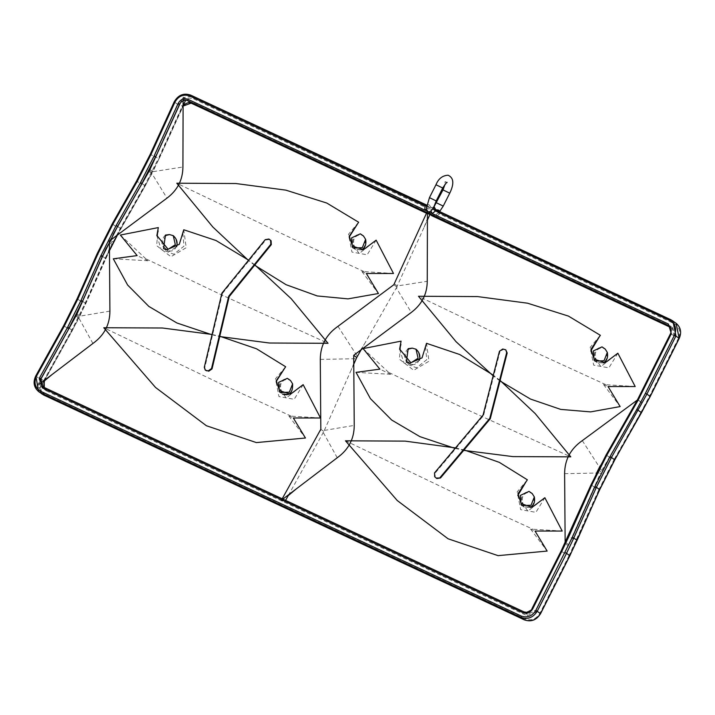 <?xml version="1.0" encoding="UTF-8"?>
<svg xmlns="http://www.w3.org/2000/svg" width="715" height="715" viewBox="0 0 715 715"><rect width="100%" height="100%" fill="white"/><g stroke="black" fill="none" stroke-linecap="round" stroke-linejoin="round"><path stroke-width="0.54" stroke-dasharray="3.58 2.68" d="M436.213 478.058L435.185 477.111L435.033 473.241L483.537 415.54L483.027 415.174M499.472 351.226L499.982 351.601L483.537 415.54M504.781 349.403L503.271 349.385L499.982 351.601M505.291 349.769L506.265 350.198M269.528 239.489L265.739 240.034L222.419 293.49L221.909 293.123M222.419 293.49L204.785 367.698L204.284 367.322M205.714 370.424L204.785 367.698M433.031 207.618L429.992 207.931L429.027 208.977L432.271 210.031L433.147 207.52L431.61 207.958L428.544 204.15L427.561 204.338L426.694 206.179M426.426 205.402L429.045 204.696M435.73 209.754L434.023 208.95L434.184 206.814M438.098 209.987L438.885 212.087L434.023 208.95L431.395 208.217L434.282 206.269M642.15 403.135L640.729 402.286L609.457 457.305L610.878 458.154L642.311 402.84L637.628 399.694L670.679 333.494L669.142 325.977L672.368 328.355L669.892 326.666M432.03 215.662L427.91 213.285M136.699 180.993L112.309 223.902L115.535 226.271L139.925 183.362L141.347 184.211L155.092 157.336L150.382 154.234L136.699 180.993L139.925 183.362L153.609 156.603L177.517 104.292C181.512 97.499 186.981 95.238 193.926 97.508L429.992 207.931C431.449 208.333 430.376 207.538 426.757 205.562L426.819 206.099M439.126 211.336L438.25 212.829L439.528 213.883L674.147 323.627L674.308 322.206L438.885 212.087L439.528 213.883L436.302 216.538L428.848 213.052L431.744 212.677L432.271 210.031M439.627 211.569L435.989 214.661L436.302 216.538L672.44 326.996L671.474 327.819L670.402 327.318L671.474 327.819M436.677 214.259L435.989 214.661C433.192 215.796 431.771 215.135 431.744 212.677M355.158 248.507C351.878 240.508 353.711 235.879 360.664 234.618L363.47 236.191L365.329 239.525C365.535 248.579 362.147 251.573 355.158 248.507L354.586 248.811C350.949 240.428 352.861 235.432 360.315 233.823M361.879 249.866L355.471 249.598L354.586 248.811M393.5 273.488L361.879 271.503L366.339 273.488M361.879 271.503L378.441 293.507M254.647 265.202L248.427 260.394M373.516 242.358L359.109 253.575L349.09 237.934L349.206 236.996M364.033 271.566L294.214 239.552L176.775 183.246M376.144 240.151L367.179 254.781L351.959 252.082L348.482 234.279L358.644 222.24M596.855 361.567C593.575 353.568 595.407 348.938 602.361 347.678L605.167 349.251L607.026 352.575C607.241 361.638 603.853 364.632 596.855 361.567L596.283 361.87C592.655 353.487 594.558 348.491 602.012 346.882M603.576 362.925L597.168 362.657L596.283 361.87M635.197 386.538L603.585 384.563L608.045 386.547M603.585 384.563L620.146 406.567M500 380.934L493.153 375.831M615.213 355.409L600.806 366.634L590.796 350.994L590.965 349.242M605.739 384.625L535.919 352.611L418.472 296.305M617.849 353.21L608.885 367.841L593.656 365.142L590.188 347.338L600.35 335.299M598.035 469.594L601.065 471.82L600.546 472.981L564.618 473.67M582.296 440.628L601.708 470.685L601.065 471.82M568.639 544.714L568.175 545.76L565.154 543.534L565.619 542.488L568.639 544.714L600.546 472.981M565.145 542.783L565.154 543.534M637.726 399.765L640.756 401.982M600.207 465.787L637.601 399.998M596.247 473.634L565.619 542.488M640.622 402.214L601.708 470.685M92.905 343.468L78.954 318.202L112.407 243.243L151.964 173.638L166.997 198.118M40.317 383.472L37.109 385.912L40.129 388.129L78.954 318.202L75.924 315.985M106.294 247.962L109.904 240.642M109.386 241.652L113.122 234.44M37.109 385.912L40.433 379.906M109.913 311.114L79.982 316.137L76.961 313.912M108.975 240.723L112.818 243.547L108.975 240.723M79.517 317.183L76.496 314.966M183.12 100.735L183.129 96.829L180.305 103.023M149.944 169.464L152.965 171.68L183.103 105.731M185.614 100.234L186.159 99.045M186.561 99.349L182.727 96.525M148.943 171.421L151.964 173.638L152.965 171.68L182.915 166.997M149.078 170.161L152.921 172.976M337.239 457.752L323.278 432.495L324.315 430.421L354.238 425.398M282.872 499.106L281.433 500.196L284.463 502.413L285.589 500.375M281.647 500.357L282.211 498.793M288.342 495.424L323.278 432.495L320.257 430.269M353.782 364.185L324.315 430.421M361.129 349.796L396.298 287.931L411.322 312.41M396.298 287.931L427.436 220.014M429.742 214.965L430.484 213.338L427.463 211.113L427.454 212.82M394.269 283.748L397.299 285.964L427.248 281.281M427.463 211.113L426.819 212.525M320.82 429.25L323.841 431.467M320.293 359.386L356.213 358.698M337.963 326.335L357.384 356.392M397.254 287.269L393.411 284.445M408.891 349.224C403.385 355.632 404.556 360.753 412.385 364.587C422.19 365.294 421.144 348.813 412.341 348.393L408.891 349.224M408.211 348.616C403.349 353.344 403.376 358.331 408.301 363.595L412.189 365.07L419.348 360.28M363.113 348.598L390.694 374.303L379.888 369.146M390.694 374.303L356.052 372.354M500.116 380.478L493.314 375.178M455.089 448.412L463.722 450.352M399.622 349.295L403.877 362.934L416.47 367.787L426.721 359.734L425.523 345.962M401.07 341.135L399.39 359.171L413.681 370.281L428.964 361.245L426.515 343.316M389.121 372.622L463.803 408.202L570.776 456.849M166.13 235.673C160.634 242.081 161.804 247.202 169.634 251.045C179.438 251.743 178.393 235.262 169.589 234.842L166.13 235.673M165.46 235.065C160.598 239.793 160.625 244.78 165.549 250.044L169.437 251.519L176.596 246.729M120.361 235.047L147.934 260.76L137.137 255.595M147.934 260.76L113.301 258.803M254.862 264.934L248.606 260.18M212.015 334.781L219.728 336.542M156.871 235.744L161.125 249.383L173.718 254.236L183.97 246.183L182.772 232.411M158.31 227.584L156.63 245.62L170.93 256.73L186.213 247.694L183.764 229.765M146.369 259.071L221.051 294.651L328.024 343.298M282.166 393.009C278.886 385.01 280.718 380.38 287.662 379.12L290.469 380.693L292.337 384.026C292.542 393.08 289.155 396.074 282.166 393.009L281.594 393.313C277.956 384.929 279.869 379.933 287.314 378.324M280.325 392.526L281.594 393.313M320.499 417.989L288.887 416.014L293.347 417.989M288.887 416.014L305.448 438.009M212.087 334.477L219.8 336.238M300.523 386.86L286.116 398.076L276.097 382.445L276.213 381.497M303.151 384.661L294.187 399.283L278.966 396.584L275.49 378.78L285.651 366.75M291.041 416.067L221.221 384.062L103.791 327.738M523.863 506.068C520.583 498.069 522.415 493.439 529.368 492.179L532.175 493.752L534.034 497.086C534.248 506.14 530.852 509.134 523.863 506.068L523.291 506.372C519.662 497.989 521.566 492.993 529.02 491.384M530.584 507.427L524.175 507.158L523.291 506.372M562.204 531.048L530.593 529.073L535.052 531.048M530.593 529.073L547.154 551.068M455.509 447.912L464.071 449.932M542.22 499.919L527.813 511.136L517.794 495.495L517.973 493.743M345.497 440.771L462.927 497.113L532.738 529.127M544.857 497.72L535.893 512.342L520.663 509.643L517.195 491.84L527.357 479.801M434.675 476.735L435.185 477.111M434.532 472.865L435.033 473.241M502.77 349.009L503.271 349.385M265.739 240.034L265.229 239.668M177.517 104.292L174.29 101.923C178.285 95.131 183.755 92.87 190.691 95.14L193.926 97.508L193.756 98.92C187.518 96.883 182.593 98.92 178.991 105.034L177.517 104.292M63.805 325.629L67.031 327.997L39.057 378.396L35.83 376.027L63.805 325.629L77.22 298.736L97.222 253.78L101.932 256.873L116.965 227.12L115.535 226.271L100.449 256.149L80.446 301.104L77.22 298.736M150.382 154.234L174.29 101.923M676.095 323.269L671.01 319.811M438.885 212.087C435.274 210.112 434.193 209.316 435.658 209.718L435.864 209.817M43.642 395.002L44.616 394.18C39.093 390.712 37.707 385.734 40.487 379.227L39.057 378.396L41.854 393.947M112.309 223.902L97.222 253.78M40.487 379.227L68.461 328.829L67.031 327.997L80.446 301.104L81.93 301.837L101.932 256.873M599.626 489.641L598.956 489.507L614.105 459.513L614.721 459.763M569.775 555.725L569.122 555.528L598.956 489.507M577.05 540.397L576.379 540.263M569.122 555.528L539.861 613.354C536.178 619.163 531.334 621.049 525.311 619.02L524.336 619.851M539.861 613.354L540.513 613.55M68.461 328.829L81.93 301.837M674.147 323.627C679.509 326.925 680.966 331.742 678.526 338.097L679.178 338.293M641.507 412.635L640.89 412.385L649.488 396.262L650.141 396.45M568.497 535.714L591.135 484.815L594.371 487.183L571.723 538.082L568.497 535.714L561.212 551.042L564.448 553.41L571.723 538.082L573.207 538.815L595.854 487.907L594.371 487.183L609.457 457.305L606.231 454.937L591.135 484.815M523.872 611.834L523.943 611.87C527.295 613.032 529.994 611.977 532.032 608.724L535.258 611.093L564.448 553.41L565.896 554.197L573.207 538.815M523.943 611.87L527.17 614.239L535.258 611.093L536.715 611.879L565.896 554.197M670.679 333.494L673.905 335.862L640.855 402.062L637.494 399.917L606.231 454.937M44.294 387.503L46.484 389.389L43.186 386.994M46.314 390.81L527.009 615.66L527.17 614.239L46.484 389.389L46.314 390.81C42.587 388.522 41.667 385.197 43.561 380.845L40.952 378.718M431.583 215.608L426.498 213.231L431.574 215.608M141.945 183.478L145.172 185.855L144.555 185.596L145.172 185.855L158.855 159.088L155.629 156.719M43.561 380.845L71.688 330.187L85.049 303.401L105.034 258.473L120.183 228.478L144.555 185.596L158.185 158.945L158.855 159.088L182.888 106.508L179.653 104.14M145.172 185.855L120.799 228.728L117.573 226.36M642.311 402.84L675.362 336.64L673.905 335.862L672.368 328.355L671.501 327.836M44.187 381.086L72.313 330.428L85.729 303.535L82.493 301.167M85.729 303.535L85.049 303.401L85.729 303.535L105.713 258.607L102.477 256.238M183.103 106.07L182.218 106.365L182.888 106.508M532.032 608.724L561.212 551.042M72.313 330.428L69.078 328.06M120.799 228.728L120.183 228.478L120.799 228.728L117.224 235.19M109.458 250.482L105.713 258.607L105.034 258.473L105.713 258.607M610.878 458.154L595.854 487.907M527.009 615.66L536.715 611.879M193.756 98.92L429.027 208.977L428.848 213.052L192.058 102.29L182.218 106.365L158.185 158.945L158.855 159.088M192.058 102.29L191.084 103.112M675.362 336.64L672.44 326.996M640.89 412.385L614.105 459.513M525.311 619.02L44.616 394.18M141.347 184.211L116.965 227.12M155.092 157.336L178.991 105.034M678.526 338.097L649.488 396.262M435.971 200.709L429.501 197.554M436.534 202.711L443.005 205.866M442.496 187.804L436.016 184.649M443.05 189.806L449.521 192.961M108.859 242.188L111.889 244.414M110.03 239.891L113.05 242.108M412.385 364.587L412.189 365.07M169.634 251.045L169.437 251.519M42.355 386.493L45.59 388.862L44.312 387.521M44.259 381.158L72.385 330.5L85.8 303.616L109.458 250.706M117.421 235.038L145.243 185.927L158.927 159.168L183.103 106.294M447.081 182.522L445.105 181.592L444.962 184.47M438.197 212.802L438.742 212.015M353.317 248.025L355.471 249.598M349.269 236.182L349.09 237.934M595.023 361.084L597.168 362.657M44.428 380.344L45.197 379.004M106.267 257.06L109.458 248.248M115.866 236.316L120.022 229.855M179.858 112.836L183.129 104.104M288.762 494.628L289.521 493.296M353.782 362.541C353.308 363.631 354.72 361.79 350.591 371.344M360.19 350.6L364.346 344.138M424.192 227.12L427.454 218.388M406.326 362.139L408.301 363.595M399.64 349.072L399.596 349.546M163.574 248.588L165.549 250.044M156.889 235.521L156.844 235.995M276.276 380.693L276.097 382.445M522.03 505.585L524.175 507.158"/><path stroke-width="1.07" d="M436.213 478.058L434.675 476.735L434.532 472.865L483.027 415.174L499.472 351.226L502.77 349.009L505.764 349.823L506.685 352.602L489.757 418.409L490.267 418.776L440.512 477.96L436.865 478.55L436.213 478.058L440.512 477.96M505.764 349.823L507.185 352.978L490.267 418.776M489.757 418.409L440.011 477.593M206.751 370.862L205.214 370.057L208.78 371.201L212.033 368.922L211.524 368.556L228.711 296.216L229.22 296.582L212.033 368.922M206.242 370.486L208.271 370.835L211.524 368.556M229.22 296.582L271.316 244.637L270.806 244.271L228.711 296.216M271.316 244.637L271.092 240.776L269.528 239.489L270.583 240.41L270.806 244.271M269.528 239.489L268.911 239.033L265.229 239.668L221.909 293.123L204.284 367.322L205.214 370.057M426.819 206.099L426.658 208.941L424.808 210.085L432.271 213.579L430.904 210.934L434.112 207.073L435.658 209.718L672.869 320.901L675.943 335.925L646.914 394.081L650.141 396.45L649.488 396.262L650.141 396.45L679.178 338.293L674.486 335.138L645.457 393.295L646.914 394.081L611.495 457.394L596.399 487.273L594.916 486.549L610.065 456.554L614.721 459.763L599.626 489.641L596.399 487.273L573.823 538.029L572.34 537.305L594.916 486.549M438.063 210.845L438.098 209.987L435.658 209.718L435.489 210.925L670.107 320.669C675.469 323.958 676.926 328.784 674.486 335.138M431.637 215.206L427.91 213.285L431.637 215.206M41.059 378.789L39.531 377.886L42.283 387.852L522.969 612.692C527 614.087 530.235 612.827 532.675 608.921L561.865 551.238L561.212 551.042L561.865 551.238L569.167 535.848L591.814 484.949L606.847 455.187L638.28 399.882L637.628 399.694M572.34 537.305L535.83 610.396L540.513 613.55L569.775 555.725L566.548 553.347L537.278 611.182C533.193 617.635 527.804 619.735 521.11 617.483L524.336 619.851L43.642 395.002L38.628 391.579L35.83 376.027L36.447 376.269L64.43 325.87L63.805 325.629L64.43 325.87L77.899 298.87L97.892 253.914L97.222 253.78L97.892 253.914L112.925 224.153L112.309 223.902L112.925 224.153L137.316 181.244L136.699 180.993L137.316 181.244L151.053 154.377L174.96 102.066L174.29 101.923L174.96 102.066C178.553 95.953 183.478 93.915 189.725 95.962L190.691 95.14L426.757 205.562L424.996 206.009L426.801 206.018L426.569 207.565L429.501 197.554L436.016 184.649C438.492 178.652 442.514 175.506 448.099 175.22C451.549 176.846 455.83 180.636 449.744 193.184L443.273 190.038M432.772 208.816L435.489 210.925L432.271 213.579L668.409 324.029L668.248 325.45L187.857 100.743C184.381 99.573 181.646 100.708 179.653 104.14L179.76 104.211M433.648 207.466L436.195 200.933L429.724 197.778M438.098 209.987L439.046 210.407L439.126 211.336M426.658 208.941C427.373 211.926 428.786 212.587 430.904 210.934M360.315 233.823L363.488 235.986L365.615 239.373L362.326 247.685L353.317 248.025L352.423 247.238L351.628 237.863L360.315 233.823M365.615 239.373C366.5 244.092 365.258 247.587 361.879 249.866M254.647 265.202L286.116 284.722L317.237 295.947L348.008 298.87L378.441 293.507L366.339 273.488L393.5 273.488L376.144 240.151L363.479 249.678L352.45 246.121L349.269 236.182L358.644 222.24L326.764 203.042L285.821 190.136L235.834 183.523L176.793 183.21L212.82 226.995L248.427 260.394M349.206 236.996L357.098 224.626M602.012 346.882L605.194 349.045L607.321 352.432L604.023 360.744L595.023 361.084L594.129 360.297L593.334 350.922L602.012 346.882M607.321 352.432C608.206 357.151 606.955 360.646 603.576 362.925M500 380.934L530.521 399.077L560.721 409.4L590.599 411.894L620.146 406.567L608.045 386.547L635.197 386.538L617.849 353.21L605.185 362.737L594.156 359.18L590.965 349.242L600.35 335.299L568.461 316.102L527.527 303.196L477.531 296.582L418.49 296.269L456.045 341.69L493.153 375.831M590.796 350.994L598.795 337.686M565.154 543.534L564.618 473.67C564.707 459.781 570.606 448.77 582.296 440.628L637.726 399.765M596.247 473.634L600.207 465.787M109.44 248.382L109.913 311.114C109.851 324.619 104.184 335.406 92.905 343.468L40.317 383.472M40.433 379.906L76.496 314.966L106.294 247.962M109.44 248.918L109.386 241.652M109.904 240.642L166.997 198.118C177.49 190.208 182.79 179.831 182.915 166.997L183.12 100.735M113.122 234.44L149.489 170.465L180.305 103.023M183.103 105.731L185.614 100.234M353.782 364.185L356.731 357.527L353.711 355.31L354.238 425.398C354.175 438.903 348.509 449.69 337.239 457.752L282.872 499.106M285.589 500.375L288.342 495.424M353.711 355.31L411.322 312.41C421.814 304.492 427.123 294.115 427.248 281.281L427.454 212.82M356.731 357.527L361.129 349.796M427.436 220.014L429.742 214.965M426.819 212.525L393.813 284.749L337.963 326.335C326.272 334.477 320.383 345.497 320.293 359.386L320.82 429.25L282.211 498.793M408.211 348.616L406.326 362.139L409.927 363.461L418.078 358.269L416.023 349.206L412.26 348.134L408.211 348.616M419.348 360.28C420.608 356.061 419.499 352.37 416.023 349.206M455.089 448.412L419.919 436.642L391.686 420.036L370.397 398.613L356.052 372.354L379.888 369.146L363.113 348.598L401.07 341.135L399.64 349.072L410.83 362.746L422.056 357.858L426.515 343.316L459.718 354.515L493.314 375.178M463.722 450.352L512.923 456.608L570.776 456.849L535.24 413.636L500.116 380.478M400.892 344.487L399.622 349.295M165.46 235.065L163.574 248.588L167.176 249.91L175.327 244.727L173.271 235.655L169.509 234.583L165.46 235.065M176.596 246.729C177.856 242.51 176.748 238.819 173.271 235.655M212.015 334.781L176.963 323.001L148.827 306.413L127.61 285.008L113.301 258.803L137.137 255.595L120.361 235.047L158.31 227.584L156.889 235.521L168.079 249.204L179.304 244.307L183.764 229.765L216.002 240.508L248.606 260.18M219.728 336.542L269.421 343.012L328.024 343.298L291.219 298.727L254.862 264.934M158.14 230.936L156.871 235.744M287.314 378.324L290.496 380.487L292.623 383.875L289.334 392.186L280.325 392.526L279.431 391.74L278.635 382.364L287.314 378.324M292.623 383.875C292.935 392.866 289.548 396.28 282.47 394.099M212.087 334.477L162.394 327.997L103.782 327.747L155.53 387.459L206.394 425.738L256.372 442.585L305.448 438.009L293.347 417.989L320.499 417.989L303.151 384.661L290.487 394.188L279.458 390.622L276.276 380.693L285.651 366.75L256.569 348.813L219.8 336.238M276.213 381.497L284.096 369.128M529.02 491.384L532.201 493.547L534.328 496.934L531.03 505.246L522.03 505.585L521.137 504.799L520.341 495.424L529.02 491.384M534.328 496.934C535.213 501.653 533.962 505.148 530.584 507.427M455.509 447.912L405.128 441.128L345.479 440.806L397.236 500.518L448.099 538.797L498.069 555.644L547.154 551.068L535.052 531.048L562.204 531.048L544.857 497.72L532.192 507.239L521.155 503.682L517.973 493.743L527.357 479.801L499.32 462.364L464.071 449.932M517.794 495.495L525.802 482.187M506.685 352.602L507.185 352.978M208.78 371.201L208.271 370.835M271.092 240.776L270.583 240.41M569.775 555.725L569.122 555.528L569.775 555.725L577.05 540.397L573.823 538.029L566.548 553.347L565.091 552.561M577.05 540.397L576.379 540.263L577.05 540.397L599.626 489.641L598.956 489.507L599.626 489.641M535.83 610.396C532.148 616.196 527.295 618.091 521.271 616.062L521.11 617.483L40.415 392.633L43.713 395.038M614.721 459.763L614.105 459.513L614.721 459.763L641.507 412.635L636.851 409.427L645.457 393.295M641.507 412.635L640.89 412.385L641.507 412.635L650.141 396.45M670.107 320.669L671.045 319.82L676.095 323.269L679.178 338.293L678.526 338.097L679.178 338.293M540.513 613.55L539.861 613.354L540.513 613.55C536.42 620.003 531.03 622.104 524.336 619.851L524.372 619.869C531.129 622.202 536.536 620.128 540.585 613.631L569.846 555.796L599.697 489.721L614.793 459.834L650.212 396.521L679.25 338.365C681.797 332.314 680.751 327.282 676.095 323.269M427.159 205.303L190.664 95.113C183.657 92.753 178.169 94.997 174.21 101.843L150.311 154.154L136.619 180.922L112.237 223.831L97.151 253.691L77.148 298.656L63.733 325.557L35.75 375.956C32.854 382.159 33.811 387.36 38.628 391.579L40.415 392.633L40.576 391.212C35.053 387.753 33.677 382.775 36.447 376.269L35.83 376.027M150.382 154.234L151.053 154.377L150.382 154.234M77.22 298.736L77.899 298.87L77.22 298.736M524.408 619.887L41.854 393.947M69.185 328.131L40.952 378.718L42.355 386.493L43.186 386.994M44.294 387.503L44.187 381.086L43.561 380.845L44.116 381.041M669.892 326.666L669.142 325.977C671.269 327.39 671.751 329.865 670.607 333.413L637.557 399.614L606.15 454.865L591.064 484.734L561.141 550.961L531.951 608.644C532.362 609.457 530.557 610.69 526.535 612.344L523.943 611.87L43.249 387.021L42.283 387.852M670.402 327.318L431.583 215.608L670.411 327.327M191.155 103.148L426.489 213.231L191.084 103.112L187.857 100.743L188.027 99.331C183.844 97.919 180.564 99.278 178.178 103.398L179.653 104.14L155.727 156.799M142.044 183.558L117.573 226.36L102.585 256.31M117.671 226.432L116.152 225.511L100.994 255.514L102.477 256.238L82.6 301.238M154.154 155.986L140.524 182.638L141.945 183.478L155.629 156.719L154.154 155.986L178.178 103.398M182.96 106.589C182.218 105.177 189.591 100.931 191.12 103.139L183.103 106.07M117.224 235.19L109.458 250.482M39.531 377.886L67.657 327.22L69.078 328.06L82.493 301.167L81.01 300.443L100.994 255.514M532.675 608.921L532.032 608.724L532.675 608.921M522.969 612.692L523.943 611.87M67.657 327.22L81.01 300.443M568.497 535.714L569.167 535.848L568.497 535.714M591.814 484.949L591.135 484.815L591.814 484.949M606.847 455.187L606.231 454.937L606.847 455.187M523.907 611.852L43.249 387.021M638.28 399.882L671.331 333.682L668.409 324.029M671.331 333.682L670.679 333.494L671.331 333.682M636.851 409.427L610.065 456.554M521.271 616.062L40.576 391.212M189.725 95.962L424.996 206.009L424.808 210.085L188.027 99.331M140.524 182.638L116.152 225.511M638.111 400.177L637.494 399.917L638.111 400.177M449.744 193.184L443.229 206.09L436.749 202.944M436.239 184.872L442.71 188.027L436.195 200.933M43.222 387.003L42.355 386.493M44.571 380.594L43.651 386.064L44.312 387.521M109.458 250.706L117.421 235.038M671.045 319.82L435.766 209.763L434.184 206.814M444.962 184.47L443.05 189.806L434.282 206.269M442.71 188.027C445.704 183.505 447.161 181.664 447.081 182.522M443.229 206.09L439.627 211.569M52.043 374.553L43.633 381.551L44.428 380.344M117.528 234.958L116.134 235.995M183.112 104.247L183.103 104.81M296.368 488.837L287.957 495.835L288.762 494.628M353.773 363.211L353.764 362.675M361.853 349.251L360.458 350.287M427.436 218.531L427.436 219.094"/></g></svg>
